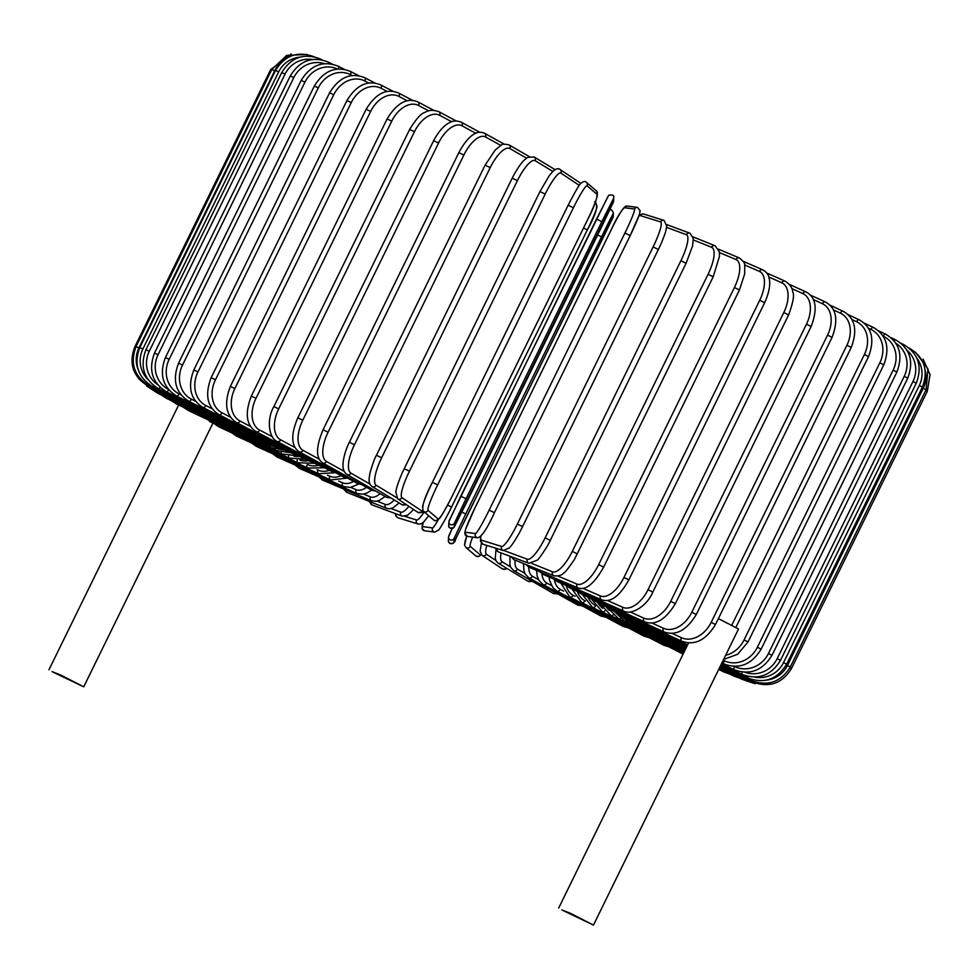 <?xml version="1.0" encoding="UTF-8"?>
<svg xmlns="http://www.w3.org/2000/svg" width="979" height="979" viewBox="0 0 979 979"><rect width="100%" height="100%" fill="white"/><g stroke="black" fill="none" stroke-linecap="round" stroke-linejoin="round"><path stroke-width="1.47" d="M52.083 671.643L61.224 675.277L83.729 686.83L52.083 671.643M297.224 460.167A2.937 1.713 115.1 0 0 297.824 462.749L209.702 421.557L208.894 420.248M561.811 909.907L570.953 913.542L593.47 925.094L561.811 909.907M718.402 618.593L738.521 628.983L593.47 925.094M628.359 627.894L623.231 626.474A2.937 2.386 -61.9 0 0 625.446 626.352M623.231 626.474L556.782 590.949A2.937 2.386 -61.9 0 0 560.331 589.37L563.696 591.181M554.408 579.776A26.409 15.395 115.1 0 0 560.331 589.37M541.889 573.645A26.409 13.473 115.2 0 0 546.759 583.007L551.495 585.589M536.565 570.427L537.202 576.007L538.878 580.327L543.064 584.512A2.937 2.521 -61.4 0 0 546.759 583.007M543.064 584.512L600.971 616.036A2.937 2.521 -61.4 0 0 603.431 615.889M528.746 567.11A26.409 11.442 115.4 0 0 532.454 576.252L538.499 579.629M523.496 563.525L523.949 570.757L525.185 574.061L528.636 577.683A2.937 2.643 -60.9 0 0 532.454 576.252M528.636 577.683L577.573 604.961A2.937 2.643 -60.9 0 0 580.302 604.777M515.089 560.135A26.409 9.325 115.5 0 0 517.548 569.154L524.83 573.364M509.986 556.243L509.924 564.724L510.805 567.404L513.608 570.512A2.937 2.741 -60 0 0 517.548 569.154M513.608 570.512L553.184 593.335A2.937 2.741 -60 0 0 556.243 593.066M501.064 552.915A26.409 7.134 115.7 0 0 502.129 561.775L510.585 566.914M496.023 549.28L495.276 558.165L496.096 560.906L498.054 563.06A2.937 2.827 -58.7 0 0 502.129 561.775M498.054 563.06L527.999 581.245A2.937 2.827 -58.7 0 0 531.45 580.804M486.796 545.413A26.409 4.895 115.8 0 0 486.33 554.163L495.949 560.588M481.435 543.149L480.114 551.226L482.096 555.338A2.937 2.888 -56.2 0 0 486.33 554.163M482.096 555.338L502.154 568.762A2.937 2.888 -56.2 0 0 506.155 567.979M472.637 537.104A26.409 2.607 116 0 0 470.263 546.368L480.285 554.922A26.409 2.607 116 0 0 481.24 554.555M465.013 543.81A26.409 2.607 -64 0 1 466.75 536.223M466.714 536.211L464.536 544.813L465.735 547.322A2.937 2.925 -49.5 0 0 470.263 546.368M465.735 547.322L475.757 555.876A2.937 2.925 -49.5 0 0 480.285 554.922M453.975 542.085A2.937 2.937 1.3 0 1 448.406 540.726C447.733 543.394 454.586 545.939 455.724 538.878L612.976 217.534L613.05 213.911L609.66 220.336L465.686 514.012L454.06 538.462L453.975 542.085L465.576 519.115L613.27 216.31A2.937 2.937 -178.7 0 1 612.976 217.534M448.786 535.88L452.176 528.464L448.492 537.104A2.937 2.937 1.3 0 0 454.06 538.462M613.27 216.31L613.356 212.688A2.937 2.937 -178.7 0 1 613.05 213.911M597.667 234.948L601.461 236.881M461.88 512.078L465.686 514.012M596.835 205.957A26.409 1.995 116.2 0 1 587.302 229.93L451.527 507.073M423.185 522.48A26.409 1.995 -63.8 0 0 422.39 526.58L432.583 527.926A26.409 1.995 -63.8 0 0 438.531 519.311M583.533 228.009L587.302 229.93M447.623 505.078L451.539 507.073L587.314 229.93C596.431 213.63 598.854 204.232 594.583 201.747M432.583 527.926A2.937 2.925 97.5 0 0 434.823 532.123L438.739 529.933C438.176 531.23 444.38 521.831 451.539 507.073M422.39 526.58A2.937 2.925 97.5 0 0 424.641 530.777L434.823 532.123M404.878 516.361L416.516 519.984A26.409 4.283 -63.7 0 0 424.225 511.907M416.516 519.984A2.937 2.9 107.3 0 0 418.241 524.071L421.337 523.753L423.491 522.186L428.68 515.713M396.214 513.902A2.937 2.9 107.3 0 0 398.025 517.781L418.241 524.071M391.074 508.542L400.729 512.139A26.409 6.535 -63.5 0 0 408.867 506.339M400.729 512.139A2.937 2.839 110.4 0 0 402.247 516.153L407.484 515.333L413.64 509.521M370.368 501.811A2.937 2.839 110.4 0 0 372.155 504.956L402.247 516.153M377.148 501.138L385.322 504.43A26.409 8.738 -63.4 0 0 394.28 500M385.322 504.43A2.937 2.766 111.9 0 0 386.693 508.395L389.642 508.799L393.228 507.685L399.163 502.973M345.269 489.708A2.937 2.766 111.9 0 0 346.958 492.376L386.693 508.395M363.662 494.089L370.417 496.928A26.409 10.879 -63.2 0 0 380.182 493.612M370.417 496.928A2.937 2.668 112.9 0 0 371.665 500.844L376.352 501.309L379.632 500.257L385.151 496.475M321.014 477.789A2.937 2.668 112.9 0 0 322.58 480.126L371.665 500.844M350.8 487.383L356.123 489.696A26.409 12.935 -63.1 0 0 366.599 487.383M356.123 489.696A2.937 2.558 113.5 0 0 357.237 493.551L362.866 494.224L367.064 492.963L371.628 490.185M297.751 466.212A2.937 2.558 113.5 0 0 299.195 468.292L357.237 493.551M338.685 481.056L342.564 482.782A26.409 14.893 -62.9 0 0 353.578 481.387M342.564 482.782A2.937 2.423 114 0 0 343.531 486.563L350.335 487.444L358.803 484.054M275.662 455.088A2.937 2.423 114 0 0 276.959 456.973L343.531 486.563M327.414 475.133L329.837 476.222A26.409 16.729 -62.7 0 0 341.181 475.684M329.837 476.222A2.937 2.264 114.3 0 0 330.645 479.943L346.86 478.144M254.895 444.527A2.937 2.264 114.3 0 0 256.045 446.228L330.645 479.943M317.086 469.663L318.04 470.104A26.409 18.442 -62.5 0 0 329.47 470.324M318.04 470.104A2.937 2.093 114.6 0 0 318.677 473.738L335.564 472.673M235.609 434.603A2.937 2.093 114.6 0 0 236.624 436.157L318.677 473.738M307.81 464.682A26.409 20.021 -62.2 0 0 318.481 465.331M307.125 464.707A2.937 1.909 114.8 0 0 307.712 467.986L324.698 467.803M217.95 425.412A2.937 1.909 114.8 0 0 218.819 426.832L307.712 467.986M300.002 460.203A26.409 21.452 -61.9 0 0 308.299 460.73M294.018 456.263A26.409 22.713 -61.4 0 0 298.938 456.544M288.585 456.043A2.937 1.493 115.2 0 0 289.099 458.05L305.583 459.347M188.054 409.503A2.937 1.493 115.2 0 0 188.641 410.69L289.099 458.05M281.206 452.384A2.937 1.273 115.4 0 0 281.609 453.926L297.432 455.81M176.036 402.907A2.937 1.273 115.4 0 0 176.489 404.009L281.609 453.926M275.123 449.263A2.937 1.04 115.5 0 0 275.405 450.413L290.335 452.763M166.112 397.303A2.937 1.04 115.5 0 0 166.406 398.306L275.405 450.413M270.363 446.681A2.937 0.795 115.7 0 0 270.522 447.538L284.485 450.193M158.353 392.726A2.937 0.795 115.7 0 0 158.5 393.644L270.522 447.538M266.973 444.686L279.908 448.162M152.81 389.214L152.81 390.046L267.022 445.323M264.966 443.279L275.956 446.669M149.53 386.791L149.383 387.549L264.905 443.781M291.179 53.906L270.559 69.778L271.489 70.17M135.738 347.312L134.796 346.909L270.559 69.778M264.391 442.496L273.153 445.641M148.563 385.457L148.245 386.154L264.208 442.924M271.819 69.497L274.695 70.818L138.92 347.949L136.057 346.627L271.819 69.497L286.614 55.436L306.965 54.457M282.136 61.628A26.409 26.323 97.5 0 0 274.695 70.818M138.92 347.949A26.409 26.323 97.5 0 0 138.051 369.279M265.236 442.398L271.746 445.127M149.971 385.114L149.408 385.897L264.917 442.753M275.552 70.427L278.648 71.871L142.885 349.001L139.789 347.569L275.552 70.427C284.962 55.179 297.934 50.688 314.455 56.941M299.929 57.149A26.409 26.054 107.3 0 0 278.648 71.871M142.885 349.001A26.409 26.054 107.3 0 0 148.037 379.607M267.487 442.985L272.113 445.225M153.813 385.738L152.859 386.754L267.047 443.291M281.719 72.581L285.036 74.123L149.273 351.253L145.957 349.711L281.719 72.581C291.155 57.296 303.967 52.744 320.182 58.936A2.937 0.722 -63.5 0 1 320.329 59.548M312.301 59.511A26.409 25.576 110.4 0 0 285.036 74.123M149.273 351.253A26.409 25.576 110.4 0 0 157.619 384.649M271.134 444.258A2.937 0.722 116.5 0 1 270.559 444.515L275.344 446.363M160.054 387.292A2.937 0.722 116.5 0 1 158.574 388.749L270.559 444.515M290.286 75.909L293.822 77.574L158.06 354.704L154.523 353.052L290.286 75.909C299.733 60.588 312.35 55.962 328.136 62.032A2.937 0.967 -63.4 0 1 328.271 63.574M324.404 63.672A26.409 24.916 111.9 0 0 293.822 77.574M158.06 354.704A26.409 24.916 111.9 0 0 168.412 389.409M276.151 446.204A2.937 0.967 116.6 0 1 275.442 446.412L280.202 448.247M168.657 389.715A2.937 0.967 116.6 0 1 166.503 391.833L275.442 446.412M301.177 80.413L304.934 82.175L169.159 359.317L165.414 357.555L301.177 80.413C310.661 65.042 323.009 60.306 338.244 66.217A2.937 1.212 -63.2 0 1 338.183 68.995M337.51 69.044A26.409 24.059 112.9 0 0 304.934 82.175M169.159 359.317A26.409 24.059 112.9 0 0 179.035 393.864L180.993 394.843M282.515 448.823A2.937 1.212 116.8 0 1 281.658 448.982L286.382 450.793M179.035 393.864A2.937 1.212 116.8 0 1 176.599 396.005L281.658 448.982M314.32 86.054L318.273 87.914L182.51 365.057L178.545 363.185L314.32 86.054C323.841 70.61 335.87 65.74 350.433 71.443A2.937 1.432 -63.1 0 1 350.421 74.637A26.409 23.019 113.5 0 0 318.273 87.914M352.171 75.53L350.421 74.637M182.51 365.057A26.409 23.019 113.5 0 0 191.419 399.187L195.616 401.317M290.163 452.09A2.937 1.432 116.9 0 1 289.16 452.2L293.822 453.962M191.419 399.187A2.937 1.432 116.9 0 1 188.776 401.231L289.16 452.2M329.605 92.785L333.753 94.743L197.991 371.873L193.842 369.915L329.605 92.785C339.162 77.243 350.837 72.213 364.604 77.684A2.937 1.652 -62.9 0 1 364.788 80.976A26.409 21.807 114 0 0 333.753 94.743M368.765 83.007L364.788 80.976M197.991 371.873A26.409 21.807 114 0 0 205.786 405.526L212.186 408.794M299.036 455.969A2.937 1.652 117.1 0 1 297.885 456.043L302.487 457.744M205.786 405.526A2.937 1.652 117.1 0 1 202.934 407.46L297.885 456.043M346.921 100.543L351.253 102.599L215.478 379.742L211.146 377.674L346.921 100.543C356.54 84.892 367.786 79.678 380.672 84.892A2.937 1.86 -62.7 0 1 381.027 88.269A26.409 20.424 114.3 0 0 351.253 102.599M387.158 91.426L381.027 88.269M215.478 379.742A26.409 20.424 114.3 0 0 222.025 412.82L230.567 417.225M309.083 460.436A2.937 1.86 117.3 0 1 307.761 460.473L312.313 462.112M222.025 412.82A2.937 1.86 117.3 0 1 218.99 414.655L307.761 460.473M366.134 109.293L370.637 111.435L234.862 388.565L230.359 386.424L366.134 109.293C375.814 93.495 386.607 88.061 398.502 93.005A2.937 2.044 -62.5 0 1 399.004 96.456A26.409 18.882 114.6 0 0 370.637 111.435M407.227 100.739L399.004 96.456M234.862 388.565A26.409 18.882 114.6 0 0 240.014 421.007L250.612 426.538M320.231 465.453A2.937 2.044 117.5 0 1 318.726 465.453L323.205 467.02M240.014 421.007A2.937 2.044 117.5 0 1 236.783 422.757L318.726 465.453M387.097 118.948L391.747 121.176L255.984 398.306L251.334 396.079L387.097 118.948C396.85 102.966 407.129 97.313 417.947 101.963A2.937 2.227 -62.2 0 1 418.596 105.499A26.409 17.206 114.8 0 0 391.747 121.176M428.802 110.872L418.596 105.499M255.984 398.306A26.409 17.206 114.8 0 0 259.606 430.05L272.174 436.671M332.383 470.985A2.937 2.227 117.8 0 1 330.694 470.972L335.099 472.441M259.606 430.05A2.937 2.227 117.8 0 1 256.217 431.702L330.694 470.972M280.655 439.852A2.937 2.386 118.1 0 1 277.118 441.431C268.809 437.98 266.349 419.428 273.887 406.579L278.685 408.879A26.409 15.395 115.1 0 0 280.655 439.852L295.083 447.562M273.887 406.579L409.65 129.436L414.447 131.737L278.685 408.879M451.711 121.751L439.657 115.302A26.409 15.395 115.1 0 0 414.447 131.737M439.657 115.302A2.937 2.386 -61.9 0 0 438.873 111.704C433.207 109.721 428.569 109.954 424.935 112.426C421.251 113.209 416.161 118.887 409.65 129.436M345.477 476.981A2.937 2.386 118.1 0 1 343.556 476.957L347.924 478.303M433.636 140.695L438.543 143.069L302.78 420.199L297.861 417.837L433.636 140.695C440.672 127.343 447.709 123.378 449.753 122.571C452.849 120.637 456.642 120.49 461.133 122.142A2.937 2.521 -61.4 0 1 462.015 125.801A26.409 13.473 115.2 0 0 438.543 143.069M475.782 133.291L462.015 125.801M302.78 420.199A26.409 13.473 115.2 0 0 303.013 450.352L319.142 459.139M359.428 483.381A2.937 2.521 118.6 0 1 357.237 483.369L361.569 484.581M303.013 450.352A2.937 2.521 118.6 0 1 299.329 451.857L357.237 483.369M458.845 152.626L463.875 155.049L328.1 432.192L323.082 429.757L458.845 152.626C466.922 137.427 473.909 134.001 475.194 133.572C477.74 131.969 480.86 131.847 484.532 133.217A2.937 2.643 -60.9 0 1 485.498 136.925A26.409 11.442 115.4 0 0 463.875 155.049M500.795 145.443L485.498 136.925M328.1 432.192A26.409 11.442 115.4 0 0 326.496 461.476L344.167 471.327M374.125 490.124A2.937 2.643 119.1 0 1 371.616 490.173L375.973 491.189M326.496 461.476A2.937 2.643 119.1 0 1 322.678 462.908L371.616 490.173M485.266 165.243L490.222 167.617L354.447 444.747L349.344 442.275L485.107 165.145L495.325 149.897L501.236 145.21C501.786 144.023 504.356 143.901 508.921 144.843A2.937 2.741 -60 0 1 509.937 148.575A26.409 9.325 115.5 0 0 490.222 167.617M526.555 158.157L509.937 148.575M354.447 444.747A26.409 9.325 115.5 0 0 350.935 473.126L369.989 484.103M389.52 497.112A2.937 2.741 120 0 1 386.57 497.295L391.062 498.042M350.935 473.126A2.937 2.741 120 0 1 346.994 474.485L386.57 497.295M512.298 178.202L517.401 180.65L381.626 457.793L376.45 455.272L512.213 178.141C519.408 164.178 524.144 160.14 524.768 159.638L527.693 157.399L534.106 156.934A2.937 2.827 -58.7 0 1 535.134 160.666A26.409 7.134 115.7 0 0 517.401 180.65M552.805 171.411L535.134 160.666M381.626 457.793A26.409 7.134 115.7 0 0 376.132 485.217L396.483 497.589M405.575 504.124A2.937 2.827 121.3 0 1 402.002 504.687L406.848 504.98M376.132 485.217A2.937 2.827 121.3 0 1 372.069 486.502L402.002 504.687M540.004 191.566L545.193 194.075L409.43 471.205L404.229 468.696M579.274 185.398L560.906 173.112A26.409 4.895 115.8 0 0 545.193 194.075M560.906 173.112A2.937 2.888 -56.2 0 0 559.951 169.416C558.519 168.155 556.317 168.657 553.343 170.897L549.39 175.474L539.967 191.529L402.565 472.111C395.969 487.175 395.846 491.874 395.834 491.996L397.682 498.849L417.739 512.274A2.937 2.888 123.8 0 0 421.973 511.087A26.409 4.895 115.8 0 0 423.271 511.062M409.43 471.205A26.409 4.895 115.8 0 0 401.916 497.662L421.973 511.087M580.731 183.55A2.937 2.888 -56.2 0 0 580.009 182.84L559.951 169.416M401.916 497.662A2.937 2.888 123.8 0 1 397.682 498.849M437.637 484.911A26.409 2.607 116 0 0 428.068 510.365A2.937 2.925 130.5 0 1 423.54 511.319C421.203 507.82 424.152 498.164 432.375 482.341L568.138 205.211L573.4 207.768L437.637 484.911L432.375 482.341L568.15 205.223C575.248 191.505 579.482 184.248 580.828 183.44C583.349 181.311 585.185 180.931 586.348 182.302A2.937 2.925 -49.5 0 1 587.07 185.814A26.409 2.607 116 0 0 573.4 207.768M422.818 507.807A26.409 2.607 -64 0 1 432.388 482.353M428.068 510.365L438.09 518.919A26.409 2.607 116 0 0 451.76 496.965L587.522 219.822A26.409 2.607 116 0 0 597.092 194.368L587.07 185.814M597.092 194.368A2.937 2.925 -49.5 0 0 596.37 190.856L586.348 182.302M438.09 518.919A2.937 2.925 130.5 0 1 433.562 519.873C434.725 521.244 436.561 520.865 439.081 518.748C440.428 517.928 444.662 510.671 451.772 496.977L587.522 219.834C595.758 204.011 598.695 194.356 596.37 190.856M466.028 498.776L454.403 523.227L454.317 526.849L465.918 503.879L601.681 226.749L613.319 202.298L613.405 198.676A2.937 2.937 1.3 0 0 613.698 197.452C614.2 195.249 612.536 194.527 608.718 195.262L596.529 219.063L601.804 221.646L466.028 498.776L460.766 496.194L608.13 196.094M613.405 198.676L601.804 221.646M449.128 520.644L596.529 219.063M613.319 202.298A2.937 2.937 1.3 0 0 613.613 201.074L613.698 197.452M454.317 526.849A2.937 2.937 -178.7 0 1 448.749 525.49C448.26 527.693 449.912 528.415 453.73 527.681L613.613 201.074M454.403 523.227A2.937 2.937 -178.7 0 1 448.835 521.868L448.749 525.49M624.932 233.002L630.195 235.584L494.419 512.715L489.157 510.132L624.932 233.002A26.409 1.995 -63.8 0 0 634.465 209.017L624.272 207.67A26.409 1.995 -63.8 0 0 610.578 231.105L474.803 508.248A26.409 1.995 -63.8 0 0 465.27 532.221L475.464 533.567A26.409 1.995 -63.8 0 0 489.157 510.132M639.715 211.599A26.409 1.995 116.2 0 1 630.182 235.572L639.201 215.001L640.205 210.754L637.464 207.401A2.937 2.925 97.5 0 0 634.465 209.017M637.464 207.401L627.282 206.055A2.937 2.925 97.5 0 0 624.272 207.67M475.464 533.567A2.937 2.925 -82.5 0 0 477.703 537.765L467.521 536.431L464.78 533.078L465.784 528.831L474.791 508.248L610.578 231.105C617.798 215.184 623.366 206.838 627.282 206.055M467.521 536.431A2.937 2.925 -82.5 0 1 465.27 532.221M480.873 536.455A26.409 4.283 -63.7 0 0 481.399 540.175L501.615 546.466A26.409 4.283 -63.7 0 0 517.365 524.046L653.128 246.916L658.316 249.486M522.553 526.616L658.365 249.486C659.173 247.858 662.918 240.308 665.671 231.46L666.785 226.222L664.08 220.397A2.937 2.9 107.3 0 0 660.605 221.915L640.388 215.625A26.409 4.283 -63.7 0 0 638.773 216.212M653.128 246.916A26.409 4.283 -63.7 0 0 660.605 221.915M501.615 546.466A2.937 2.9 -72.7 0 0 503.341 550.553L509.337 547.934C509.569 547.689 512.433 545.156 519.225 533.127L522.59 526.629L517.365 524.046M664.08 220.397L643.864 214.107A2.937 2.9 107.3 0 0 640.388 215.625M480.677 536.639L480.493 541.191L483.124 544.263A2.937 2.9 -72.7 0 1 481.399 540.175M504.442 550.724L527.387 559.254A26.409 6.535 -63.5 0 0 545.156 537.838L680.919 260.708L686.01 263.241M550.247 540.371L686.095 263.265L692.569 245.925L693.316 238.362L689.95 233.222A2.937 2.839 110.4 0 0 686.377 234.703L666.638 227.361M680.919 260.708A26.409 6.535 -63.5 0 0 686.377 234.703M527.387 559.254A2.937 2.839 -69.6 0 0 528.905 563.28L536.871 560.355C537.85 560.343 541.436 555.411 547.616 545.584L550.333 540.396L545.156 537.838M495.655 548.167L497.038 550.883L498.813 552.083A2.937 2.839 -69.6 0 1 497.087 548.607M531.744 563.439L552.572 571.834A26.409 8.738 -63.4 0 0 572.311 551.397L708.086 274.267L713.189 276.8L719.492 256.253L719.32 251.799L715.147 245.802A2.937 2.766 111.9 0 0 711.574 247.283L693.389 239.953M708.086 274.267A26.409 8.738 -63.4 0 0 711.574 247.283M577.267 553.881L572.311 551.397M510.916 556.586L514.22 559.78A2.937 2.766 -68.1 0 1 512.519 557.186M514.22 559.78L553.955 575.799A2.937 2.766 -68.1 0 1 552.572 571.834M557.908 576.044L576.998 584.096A26.409 10.879 -63.2 0 0 598.646 564.626L734.421 287.496L739.439 289.992L744.701 273.875L744.689 265.285C745.288 263.804 743.563 261.393 739.524 258.052A2.937 2.668 112.9 0 0 736 259.545L719.43 252.558M734.421 287.496A26.409 10.879 -63.2 0 0 736 259.545M739.439 289.992L603.676 567.122L598.646 564.626M525.735 564.418L529.162 567.294A2.937 2.668 -67.1 0 1 527.62 565.177M529.162 567.294L578.246 588.012A2.937 2.668 -67.1 0 1 576.998 584.096M583.154 588.44L600.47 595.966A26.409 12.935 -63.1 0 0 623.953 577.426L759.716 300.284L764.636 302.731C771.085 288.475 769.8 280.496 769.2 278.574C768.809 275.111 766.716 272.211 762.91 269.886A2.937 2.558 113.5 0 0 759.459 271.416L744.615 264.954M759.716 300.284A26.409 12.935 -63.1 0 0 759.459 271.416M764.636 302.731L628.873 579.874L623.953 577.426M539.955 571.858L543.529 574.563A2.937 2.558 -66.5 0 1 542.133 572.776M543.529 574.563L601.571 599.821A2.937 2.558 -66.5 0 1 600.47 595.966M607.347 600.47L622.803 607.335A26.409 14.893 -62.9 0 0 648.037 589.688L783.8 312.546L788.597 314.944C793.112 302.633 794.495 294.997 792.757 292.048C792.452 287.887 789.918 284.277 785.146 281.206A2.937 2.423 114 0 0 781.793 282.784L768.796 277.008M783.8 312.546A26.409 14.893 -62.9 0 0 781.793 282.784M788.597 314.944L652.822 592.075L648.037 589.688M553.49 578.895L557.186 581.538A2.937 2.423 -66 0 1 555.95 579.972M557.186 581.538L623.77 611.129A2.937 2.423 -66 0 1 622.803 607.335M630.341 612.046L643.827 618.141A26.409 16.729 -62.7 0 0 670.713 601.326L806.476 324.184L811.126 326.521C817.808 308.972 816.119 297.445 806.06 291.95A2.937 2.264 114.3 0 0 802.829 293.578L791.778 288.585M806.476 324.184A26.409 16.729 -62.7 0 0 802.829 293.578M811.126 326.521L675.363 603.651L670.713 601.326M560.918 583.19L569.68 596.957A2.937 2.227 -62.2 0 0 573.07 595.293A26.409 17.206 114.8 0 1 566.205 585.54L570.047 588.134A2.937 2.264 -65.7 0 1 568.946 586.764M570.047 588.134L644.647 621.849A2.937 2.264 -65.7 0 1 643.827 618.141M651.965 623.036L663.407 628.273A26.409 18.442 -62.5 0 0 691.798 612.254L827.561 335.112L832.064 337.376C838.636 319.998 836.445 308.214 825.481 302.022A2.937 2.093 114.6 0 0 822.397 303.723L813.402 299.598M827.561 335.112A26.409 18.442 -62.5 0 0 822.397 303.723M832.064 337.376L696.302 614.506L691.798 612.254M578.038 591.744L581.991 594.326A2.937 2.093 -65.4 0 1 581.036 593.103M581.991 594.326L664.043 631.908A2.937 2.093 -65.4 0 1 663.407 628.273M672.059 633.364L681.36 637.672A26.409 20.021 -62.2 0 0 711.158 622.375L846.921 345.244L851.253 347.423C857.739 330.204 855.083 318.175 843.286 311.346A2.937 1.909 114.8 0 0 840.349 313.121L833.496 309.939M846.921 345.244A26.409 20.021 -62.2 0 0 840.349 313.121M851.253 347.423L715.478 624.565L711.158 622.375M588.868 597.484L592.931 600.066A2.937 1.909 -65.2 0 1 592.124 598.977M592.931 600.066L681.812 641.221A2.937 1.909 -65.2 0 1 681.36 637.672M731.754 625.238L864.384 354.496A26.409 21.452 -61.9 0 0 856.564 321.712L851.914 319.533M864.384 354.496L868.532 356.601L735.878 627.392M868.532 356.601C874.957 339.493 871.885 327.243 859.317 319.852A2.937 1.713 115.1 0 0 856.564 321.712M598.646 602.709L602.795 605.303A2.937 1.713 -64.9 0 1 602.109 604.312M725.647 655.281A26.409 22.713 -61.4 0 0 744.064 639.948L879.827 362.817L883.78 364.824C890.168 347.814 886.729 335.369 873.464 327.488A2.937 1.493 115.2 0 0 870.894 329.421L868.508 328.295M879.827 362.817A26.409 22.713 -61.4 0 0 870.894 329.421M883.78 364.824L748.017 641.955L744.064 639.948M607.261 607.396L611.496 609.99A2.937 1.493 -64.8 0 1 610.945 609.109M723.2 660.262L724.252 660.752A26.409 23.79 -60.9 0 0 757.367 647.254L893.142 370.123L896.886 372.032C903.238 355.096 899.481 342.479 885.616 334.169A2.937 1.273 115.4 0 0 883.254 336.201L883.144 336.152M893.142 370.123A26.409 23.79 -60.9 0 0 883.254 336.201M896.886 372.032L761.124 649.163L757.367 647.254M614.677 611.496L618.973 614.114A2.937 1.273 -64.6 0 1 618.544 613.319M721.878 662.967L724.105 664.031A2.937 1.273 -64.6 0 1 724.252 660.752M734.226 666.405L734.531 666.552A26.409 24.695 -60 0 0 768.442 653.507L904.204 376.364L907.741 378.175C914.068 361.3 910.042 348.536 895.699 339.872A2.937 1.04 115.5 0 0 894.17 340.912M904.204 376.364A26.409 24.695 -60 0 0 895.895 343.311M907.741 378.175L771.978 655.306L768.442 653.507M620.821 614.983L625.177 617.614A2.937 1.04 -64.5 0 1 624.871 616.905M721.535 663.676L734.164 669.722A2.937 1.04 -64.5 0 1 734.531 666.552M744.946 672.279A26.409 25.417 -58.7 0 0 777.191 658.634L912.954 381.504L916.271 383.205C922.573 366.379 918.351 353.492 903.605 344.535A2.937 0.795 115.7 0 0 902.858 344.926M912.954 381.504A26.409 25.417 -58.7 0 0 906.995 350.262M916.271 383.205L780.508 660.336L777.191 658.634M625.642 617.847L630.035 620.49A2.937 0.795 -64.3 0 1 629.852 619.854M721.205 664.337L742.07 674.384A2.937 0.795 -64.3 0 1 742.315 672.096M754.772 677.101A26.409 25.943 -56.2 0 0 783.543 662.624L919.305 385.481L922.402 387.084C928.692 370.282 924.323 357.311 909.295 348.132L909.21 348.132M919.305 385.481A26.409 25.943 -56.2 0 0 916.736 357.971M922.402 387.084L786.639 664.215L783.543 662.624M629.02 619.964L633.474 622.142M720.899 664.974L747.748 677.97L747.968 676.428M766.52 680.124A26.409 26.274 -49.5 0 0 787.459 665.426L923.221 388.296L926.085 389.777L927.97 368.826L915.365 352.097M923.221 388.296A26.409 26.274 -49.5 0 0 925.228 370.613M926.085 389.777L790.322 666.907L787.459 665.426M630.182 620.784L635.701 623.745M720.593 665.585L751.162 680.466L751.407 679.438M925.767 390.437L927.309 391.27L930.05 374.553L923.087 359.109M927.309 391.27L791.546 668.4L789.992 667.568M628.934 619.927L636.509 624.663M720.299 666.185L752.288 681.849L752.606 681.127M626.939 618.74L635.909 624.871M720.006 666.797L751.113 682.106L751.566 681.494M623.77 616.892L633.939 624.357M719.712 667.397L747.65 681.237L748.262 680.699M619.377 614.298L629.938 623.476A2.937 0.722 -63.5 0 0 630.635 623.097M719.394 668.021L741.923 679.242A2.937 0.722 -63.5 0 0 742.694 678.777M613.906 611.129L625.03 621.567A2.937 0.967 -63.4 0 0 626.022 621.114M719.075 668.681L733.969 676.146A2.937 0.967 -63.4 0 0 734.899 675.743M607.457 607.543L618.801 618.985A2.937 1.212 -63.2 0 0 620.16 618.41M718.733 669.379L723.86 671.961A2.937 1.212 -63.2 0 0 724.962 671.631M606.221 606.907A26.409 23.019 113.5 0 0 608.987 610.186M600.151 603.81L611.288 615.767A2.937 1.432 -63.1 0 0 613.074 615.008M597.423 602.146A26.409 21.807 114 0 0 602.66 608.253M591.744 599.466L602.55 611.924A2.937 1.652 -62.9 0 0 604.826 610.896M587.804 596.994A26.409 20.424 114.3 0 0 594.73 605.095M582.334 594.486L592.65 607.482A2.937 1.86 -62.7 0 0 595.465 606.062M592.65 607.482L681.433 653.287A2.937 1.86 -62.7 0 0 683.048 653.103M577.39 591.451A26.409 18.882 114.6 0 0 584.891 600.727L585.43 601.008M572.03 589.04L581.673 602.477A2.937 2.044 -62.5 0 0 584.891 600.727M581.673 602.477L663.603 645.173A2.937 2.044 -62.5 0 0 665.402 645.014M573.07 595.293L575.04 596.333M569.68 596.957L644.158 636.215A2.937 2.227 -62.2 0 0 646.152 636.081M556.782 590.949L552.951 587.755L549.562 580.314L549.072 576.974M600.971 616.036L605.964 617.247M577.573 604.961L582.432 605.94M553.184 593.335L557.957 594.02M527.999 581.245L532.772 581.563M502.154 568.762L505.042 569.362L507.098 568.554M475.757 555.876L478.658 556.537L481.338 554.677M613.356 212.688L611.728 209.983L609.929 209.714M448.406 540.726L448.492 537.104M424.641 530.777L422.12 528.746L423.136 522.517M398.025 517.781L395.834 515.933L395.259 513.547M372.155 504.956L369.059 501.285M346.958 492.376L343.568 488.986M322.58 480.126L318.897 476.871M299.195 468.292L295.242 465.098M276.959 456.973L272.749 453.779M256.045 446.228L251.615 443.022M236.624 436.157L231.974 432.926M218.819 426.832L213.985 423.552M48.95 669.783L178.643 405.037M83.729 686.83L212.945 423.075M314.687 463.348L297.824 462.749M188.641 410.69L183.477 407.325M176.489 404.009L171.19 400.595M166.406 398.306L161.009 394.843M158.5 393.644L153.005 390.144M152.81 390.046L146.74 386.093M149.383 387.549L139.018 379.069M148.245 386.154C132.997 376.756 128.518 363.674 134.796 346.909M149.408 385.897C134.221 376.487 129.779 363.405 136.057 346.627M152.859 386.754C137.855 377.417 133.499 364.347 139.789 347.569M322.067 59.878L320.182 58.936M158.574 388.749C143.864 379.534 139.654 366.525 145.957 349.711M332.26 64.112L328.136 62.032M166.503 391.833C152.198 382.826 148.196 369.903 154.523 353.052M344.571 69.411L338.244 66.217M176.599 396.005C162.795 387.28 159.063 374.455 165.414 357.555M358.877 75.738L350.433 71.443M188.776 401.231C175.571 392.848 172.169 380.158 178.545 363.185M375.079 83.044L364.604 77.684M202.934 407.46C190.44 399.493 187.405 386.974 193.842 369.915M393.044 91.28L380.672 84.892M218.99 414.655C207.267 407.166 204.66 394.843 211.146 377.674M412.648 100.384L398.502 93.005M236.783 422.757C225.941 415.818 223.799 403.703 230.359 386.424M433.734 110.284L417.947 101.963M256.217 431.702C246.28 425.375 244.652 413.505 251.334 396.079M456.141 120.931L438.873 111.704M277.118 441.431L343.556 476.957M479.673 132.238L461.133 122.142M299.329 451.857C294.679 449.104 287.997 440.354 297.861 417.837M504.148 144.158L484.532 133.217M322.678 462.908C315.715 458.001 315.838 446.962 323.082 429.757M529.333 156.616L508.921 144.843M346.994 474.485C344.045 472.502 342.723 469.002 343.005 463.985L343.25 461.158C344.889 451.025 348.634 443.646 349.344 442.275M555.007 169.624L534.106 156.934M372.069 486.502C369.67 484.776 368.716 481.901 369.205 477.874L369.842 473.555C372.546 463.997 374.749 457.903 376.45 455.272M580.009 182.84L580.767 183.501M423.626 511.393L421.863 512.482L417.739 512.274M423.54 511.319L433.562 519.873M448.835 521.868L460.766 496.194M630.195 235.584L494.419 512.715C487.187 528.636 481.619 536.994 477.703 537.765M643.864 214.107L641.906 214.034L638.969 215.661M503.341 550.553L483.124 544.263M666.846 224.632L689.95 233.222M528.905 563.28L498.813 552.083M713.189 276.8L574.526 559.327C568.285 568.444 564.81 572.862 564.088 572.58C562.166 575.248 558.776 576.313 553.955 575.799M693.046 236.894L715.147 245.802M718.537 249.192L739.524 258.052M578.246 588.012C585.895 590.545 594.363 583.582 603.676 567.122M743.208 261.307L762.91 269.886M601.571 599.821C606.65 601.363 616.158 602.477 628.873 579.874M766.863 273.08L785.146 281.206M623.77 611.129C631.455 615.424 647.082 606.05 652.822 592.075M789.355 284.399L806.06 291.95M644.647 621.849C655.428 625.728 665.671 619.658 675.363 603.651M810.49 295.156L825.481 302.022M664.043 631.908C675.902 636.142 686.658 630.341 696.302 614.506M830.131 305.252L843.286 311.346M681.812 641.221C694.674 645.797 705.883 640.242 715.478 624.565M558.679 908.047L688.567 642.909M848.12 314.626L859.317 319.852M687.576 644.928L602.795 605.303M864.335 323.18L873.464 327.488M687.209 645.675L611.496 609.99M723.591 659.467L737.652 654.266L748.017 641.955M878.628 330.853L885.616 334.169M686.879 646.348L618.973 614.114M724.105 664.031C739.304 669.514 751.639 664.557 761.124 649.163M890.914 337.584L895.699 339.872M686.585 646.972L625.177 617.614M734.164 669.722C749.926 675.449 762.531 670.652 771.978 655.306M901.096 343.335L903.605 344.535M686.291 647.547L630.035 620.49M742.07 674.384C758.26 680.307 771.073 675.632 780.508 660.336M686.022 648.098L633.535 622.693M747.748 677.97C764.256 684.064 777.216 679.475 786.639 664.215M685.765 648.636L635.628 624.235M751.162 680.466C767.866 686.671 780.924 682.155 790.322 666.907M685.508 649.163L636.326 625.079M752.288 681.849C769.053 688.127 782.148 683.636 791.546 668.4M685.251 649.689L635.604 625.238M751.113 682.106L770.926 684.272M684.994 650.215L633.462 624.7M747.65 681.237L755.139 683.734M684.725 650.754L629.938 623.476M741.923 679.242L748.091 681.445M684.443 651.329L625.03 621.567M733.969 676.146L740.038 678.312M684.15 651.941L618.801 618.985M723.86 671.961L729.844 674.078M683.831 652.589L611.288 615.767M683.477 653.323L602.55 611.924M681.433 653.287L683.109 654.058M663.603 645.173L669.061 646.899M644.158 636.215L649.456 637.794"/></g></svg>
